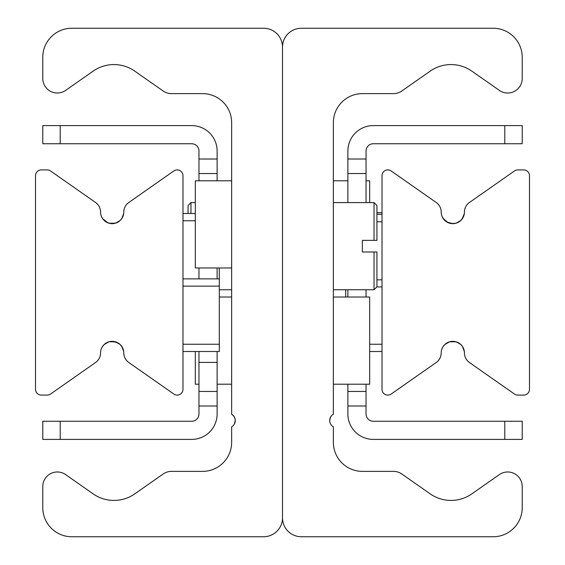 <?xml version="1.0" encoding="UTF-8"?>
<svg xmlns="http://www.w3.org/2000/svg" width="565" height="565" viewBox="0 0 565 565"><rect width="100%" height="100%" fill="white"/><g stroke="black" fill="none" stroke-linecap="round" stroke-linejoin="round"><path stroke-width="0.85" d="M331.203 416.123L330.009 418.474L331.203 416.123M333.35 122.683L333.35 414.23A7.267 7.267 0 0 0 333.35 426.815L333.35 442.317A29.055 29.055 0 0 0 362.405 471.372L393.501 471.372A14.528 14.528 0 0 1 401.835 474L430.198 493.859A36.322 36.322 0 0 0 471.867 493.859L499.361 474.607A14.528 14.528 0 0 1 522.222 486.507L522.222 507.695A29.055 29.055 0 0 1 493.167 536.75L301.385 536.75A18.885 18.885 0 0 1 282.5 517.865L282.5 47.135A18.885 18.885 0 0 1 301.385 28.25L493.167 28.25A29.055 29.055 0 0 1 522.222 57.305L522.222 78.493A14.528 14.528 0 0 1 499.361 90.393L471.867 71.141A36.322 36.322 0 0 0 430.198 71.141L401.835 91A14.528 14.528 0 0 1 393.501 93.628L362.405 93.628A29.055 29.055 0 0 0 333.35 122.683M329.72 420.706L330.25 417.796L331.217 416.101M231.65 414.23L233.783 416.101L235.005 418.545L235.28 420.289L234.475 423.849L235.28 420.289L235.005 418.545L233.783 416.101L231.65 414.23A7.267 7.267 0 0 1 231.65 426.815L231.65 442.317A29.055 29.055 0 0 1 202.595 471.372L171.499 471.372A14.528 14.528 0 0 0 163.165 474L134.802 493.859A36.322 36.322 0 0 1 93.133 493.859L65.639 474.607A14.528 14.528 0 0 0 42.778 486.507L42.778 507.695A29.055 29.055 0 0 0 71.833 536.75L263.615 536.75A18.885 18.885 0 0 0 282.5 517.865L282.5 47.135A18.885 18.885 0 0 0 263.615 28.25L71.833 28.25A29.055 29.055 0 0 0 42.778 57.305L42.778 78.493A14.528 14.528 0 0 0 65.639 90.393L93.133 71.141A36.322 36.322 0 0 1 134.802 71.141L163.165 91A14.528 14.528 0 0 0 171.499 93.628L202.595 93.628A29.055 29.055 0 0 1 231.65 122.683L231.65 414.23L233.783 416.101L235.005 418.545L235.28 420.289L234.313 424.153L235.28 420.339M235.28 420.275L234.991 418.474M232.78 415.035L231.728 414.279L232.78 415.035M121.772 218.599L123.714 213.492L121.758 218.627L120.14 220.505L115.465 223.182L109.087 223.239L104.935 221.127M102.957 219.114L101.735 217.13M101.142 215.668L101.679 217.009M102.625 218.648L107.851 222.822M108.967 223.203L109.377 223.316M102.625 346.352L104.158 344.551L108.812 341.839L112.181 341.338L117.93 342.863L120.288 344.636L122.662 347.941L123.714 351.508L121.758 346.373L120.14 344.495L115.465 341.818L109.087 341.761L104.935 343.873M102.957 345.886L101.735 347.871M101.142 349.332L101.679 347.991M182.982 389.285A5.812 5.812 0 0 1 173.836 394.045L128.763 362.483A11.625 11.625 0 0 1 123.806 352.963A11.625 11.625 0 0 0 112.181 341.338A11.625 11.625 0 0 0 100.556 352.963A11.625 11.625 0 0 1 95.605 362.483L50.532 394.045A5.812 5.812 0 0 1 47.199 395.097L41.323 395.097A5.812 5.812 0 0 1 35.517 389.285L35.517 175.715A5.812 5.812 0 0 1 41.323 169.903L47.199 169.903A5.812 5.812 0 0 1 50.532 170.955L95.605 202.517A11.625 11.625 0 0 1 100.556 212.037A11.625 11.625 0 0 0 112.181 223.662A11.625 11.625 0 0 0 123.806 212.037A11.625 11.625 0 0 1 128.763 202.517L173.836 170.955A5.812 5.812 0 0 1 182.982 175.715L182.982 389.285M443.228 346.402L442.339 347.941M441.632 349.813L442.289 348.047M443.243 346.373L444.86 344.495L449.535 341.818L455.913 341.761L460.065 343.873L462.043 345.886L463.265 347.871L464.352 351.515L462.375 346.352L460.842 344.551L457.149 342.178M456.033 341.797L455.623 341.684M462.205 218.888L464.352 213.485L463.321 217.009L460.842 220.449L456.188 223.161L452.819 223.662L447.07 222.137L444.712 220.364L442.339 217.059M441.632 215.187L442.289 216.953M443.243 218.627L448.123 222.666M451.145 223.535L455.623 223.316M456.033 223.203L457.149 222.822M382.018 175.715A5.812 5.812 0 0 1 391.164 170.955L436.236 202.517A11.625 11.625 0 0 1 441.194 212.037A11.625 11.625 0 0 0 452.819 223.662A11.625 11.625 0 0 0 464.444 212.037A11.625 11.625 0 0 1 469.395 202.517L514.468 170.955A5.812 5.812 0 0 1 517.801 169.903L523.677 169.903A5.812 5.812 0 0 1 529.483 175.715L529.483 389.285A5.812 5.812 0 0 1 523.677 395.097L517.801 395.097A5.812 5.812 0 0 1 514.468 394.045L469.395 362.483A11.625 11.625 0 0 1 464.444 352.963A11.625 11.625 0 0 0 452.819 341.338A11.625 11.625 0 0 0 441.194 352.963A11.625 11.625 0 0 1 436.236 362.483L391.164 394.045A5.812 5.812 0 0 1 382.018 389.285L382.018 175.715M366.042 159.005L347.878 159.005L347.878 173.533L366.042 173.533L366.042 151.017A7.267 7.267 0 0 1 373.303 143.75L522.222 143.75L522.222 125.592L504.785 125.592L504.785 143.75M366.042 173.533L366.042 202.595M366.042 289.767L366.042 297.028M366.042 384.2L366.042 391.467L347.878 391.467L347.878 405.995L366.042 405.995L366.042 391.467M504.785 421.25L504.785 439.408L522.222 439.408L522.222 421.25L373.303 421.25A7.267 7.267 0 0 1 366.042 413.983L366.042 405.995M347.878 405.995L347.878 413.983A25.425 25.425 0 0 0 373.303 439.408L504.785 439.408M347.878 391.467L347.878 384.2M347.878 297.028L347.878 289.767M347.878 202.595L347.878 173.533M504.785 125.592L373.303 125.592A25.425 25.425 0 0 0 347.878 151.017L347.878 159.005M217.122 173.533L217.122 159.005L198.958 159.005L198.958 173.533L217.122 173.533L217.122 180.8M60.215 143.75L60.215 125.592L42.778 125.592L42.778 143.75L191.697 143.75A7.267 7.267 0 0 1 198.958 151.017L198.958 159.005M198.958 405.995L217.122 405.995L217.122 391.467L198.958 391.467L198.958 413.983A7.267 7.267 0 0 1 191.697 421.25L42.778 421.25L42.778 439.408L60.215 439.408L60.215 421.25M198.958 391.467L198.958 351.508M198.958 278.87L198.958 267.972M198.958 180.8L198.958 173.533M60.215 439.408L191.697 439.408A25.425 25.425 0 0 0 217.122 413.983L217.122 405.995M217.122 267.972L217.122 278.87M217.122 351.508L217.122 391.467M217.122 159.005L217.122 151.017A25.425 25.425 0 0 0 191.697 125.592L60.215 125.592M376.933 240.365L374.03 240.365L376.933 240.365L376.933 205.498L374.03 202.595L374.03 240.365L362.363 240.365L362.363 251.99L362.363 240.365M362.363 251.99L376.933 251.99L374.03 251.99L374.03 289.767L333.35 289.767M374.03 289.767L376.933 286.858L376.933 251.99M190.97 213.492L190.97 202.595L188.067 205.498L188.067 213.492M369.672 351.508L382.018 351.508M345.702 289.767L345.702 297.028M195.328 213.492L182.982 213.492L195.328 213.492M182.982 351.508L219.298 351.508L219.298 267.972M219.298 278.87L182.982 278.87M195.328 351.508L195.328 384.2L198.958 384.2M369.672 202.595L369.672 180.8L366.042 180.8M231.65 180.8L195.328 180.8L195.328 267.972L231.65 267.972M333.35 384.2L369.672 384.2L369.672 297.028L333.35 297.028M198.958 362.405L217.122 362.405M376.933 212.708L382.018 212.708M382.018 214.297L376.933 214.297M376.933 221.763L382.018 221.763M376.876 286.914L382.018 286.914L376.876 286.914M382.018 279.852L376.933 279.852M382.018 344.247L369.672 344.247M182.982 220.753L195.328 220.753M182.982 286.13L219.298 286.13M219.298 344.247L182.982 344.247M333.35 202.595L374.03 202.595M195.328 202.595L190.97 202.595M231.65 289.767L219.298 289.767M382.018 212.701L376.933 212.701M231.65 297.028L219.298 297.028M231.65 384.2L217.122 384.2M333.35 180.8L347.878 180.8"/></g></svg>
